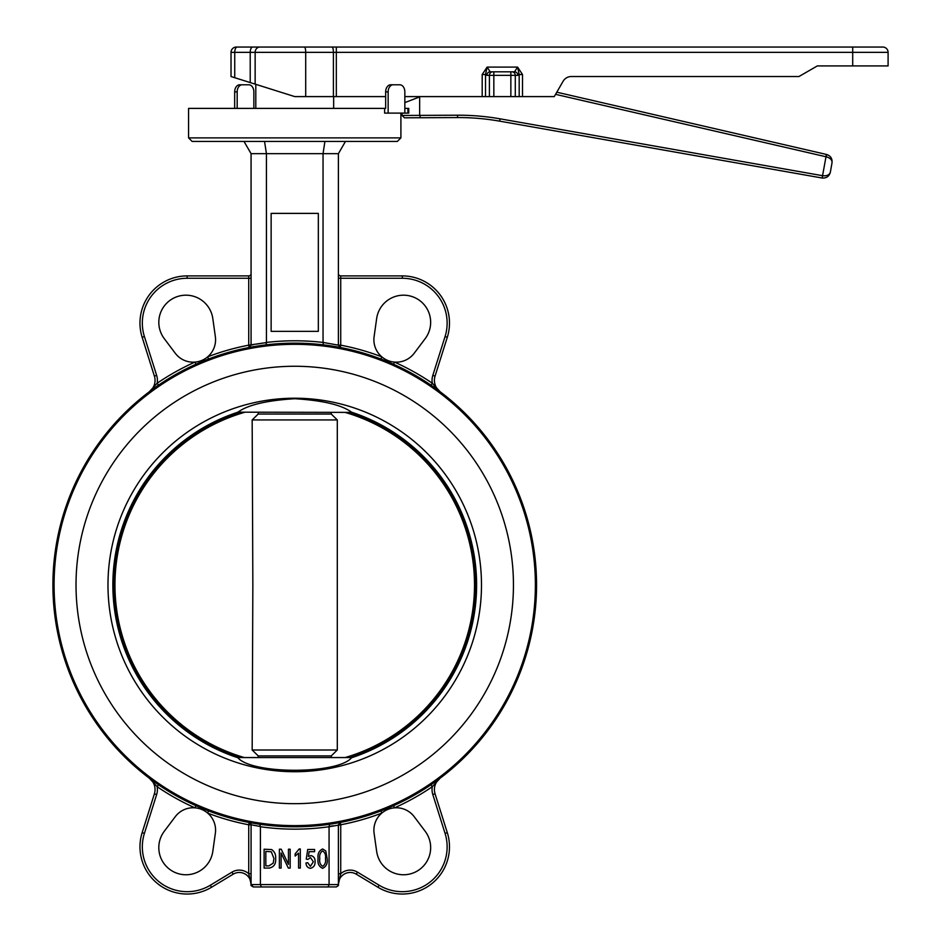 <?xml version="1.0" encoding="UTF-8"?>
<svg xmlns="http://www.w3.org/2000/svg" width="941" height="941" viewBox="0 0 941 941"><rect width="100%" height="100%" fill="white"/><g stroke="black" fill="none" stroke-linecap="round" stroke-linejoin="round"><path stroke-width="1.41" d="M333.655 108.391L333.655 96.594M255.799 108.391L255.799 84.337M522.514 96.594L519.185 96.594L519.185 74.515L522.514 74.515L522.514 96.594L554.261 96.594L563.106 81.255A9.434 9.434 0 0 1 571.281 76.539L798.933 76.539L817.317 65.929L852.711 65.929L852.711 52.355L255.14 52.355L255.14 84.125L231.027 76.539L231.027 52.355A5.305 5.305 0 0 1 236.344 47.05L882.787 47.05A5.305 5.305 0 0 1 888.092 52.355L852.711 52.355L852.711 47.05M402.078 115.461L457.549 115.214A238.285 238.285 0 0 1 458.667 115.214A238.285 238.285 0 0 1 500.036 118.825L822.552 175.696C826.81 176.143 829.409 175.002 830.338 172.274C829.162 176.402 826.421 178.32 822.14 178.014L499.636 121.154A235.932 235.932 0 0 0 457.561 117.566L404.454 117.813L402.078 115.461L402.078 113.108M404.842 108.391L408.735 108.391L408.735 113.108L384.61 113.108L384.61 108.391L188.565 108.391L188.565 137.88L400.901 137.88L397.361 141.421L192.105 141.421L188.565 137.88M258.199 412.393L258.21 414.04L331.256 414.04L337.301 419.933L337.301 750.001L331.256 755.905L258.21 755.905L258.199 757.552M348.758 757.552A180.837 180.837 0 0 0 348.758 412.393M237.45 412.393L237.261 412.393A181.907 181.907 0 0 0 237.261 757.552L352.205 757.552A181.907 181.907 0 0 0 352.205 412.393L237.92 412.17C247.812 404.912 266.738 400.443 294.733 398.725C322.645 400.419 341.583 404.901 351.546 412.17L351.487 412.393M258.21 755.905L252.164 750.001L252.847 584.973L252.164 419.933L337.301 419.933M244.366 412.393A179.778 179.778 0 0 0 244.366 757.552M240.708 412.393A180.837 180.837 0 0 0 240.708 757.552M252.164 750.001L337.301 750.001M513.445 584.973A218.712 218.712 0 0 0 294.733 366.261A218.712 218.712 0 0 0 76.021 584.973A218.712 218.712 0 0 0 294.733 803.673A218.712 218.712 0 0 0 513.445 584.973M237.261 757.552A181.907 181.907 0 0 0 237.92 757.776L237.261 757.552M351.546 757.776A181.907 181.907 0 0 0 352.205 757.552L351.546 757.776C337.748 774.361 252.059 774.514 237.92 757.776M107.98 584.973A186.753 186.753 0 0 0 294.733 771.726A186.753 186.753 0 0 0 481.486 584.973A186.753 186.753 0 0 0 294.733 398.219A186.753 186.753 0 0 0 107.98 584.973M535.382 584.973A240.649 240.649 0 0 0 294.733 344.324A240.649 240.649 0 0 0 54.084 584.973A240.649 240.649 0 0 0 294.733 825.622A240.649 240.649 0 0 0 535.382 584.973M52.908 584.973A241.825 241.825 0 0 1 294.733 343.147A241.825 241.825 0 0 1 536.558 584.973A241.825 241.825 0 0 1 294.733 826.798A241.825 241.825 0 0 1 52.908 584.973M432.813 794.545L435.06 793.828A14.15 14.15 0 0 1 434.413 789.581A14.15 14.15 0 0 0 435.06 793.828L447.304 832.667A47.191 47.191 0 0 1 377.917 887.245L356.274 874.177A11.798 11.798 0 0 0 338.395 883.623A11.798 11.798 0 0 1 356.274 874.177L357.498 872.154L379.129 885.222A44.827 44.827 0 0 0 445.058 833.373L432.813 794.545A16.515 16.515 0 0 1 432.295 786.723A244.19 244.19 0 0 1 394.502 807.848A22.408 22.408 0 0 0 374.106 833.314L376.659 851.417A27.136 27.136 0 0 0 413.911 872.695A27.136 27.136 0 0 0 425.203 831.303L414.205 816.706A22.408 22.408 0 0 0 394.502 807.848L393.538 805.696A241.825 241.825 0 0 0 430.966 784.77L432.295 786.723L440.059 778.266A14.15 14.15 0 0 0 434.413 789.581A14.15 14.15 0 0 1 440.059 778.266A14.15 14.15 0 0 0 434.413 789.581A14.15 14.15 0 0 1 440.059 778.266M211.549 887.245A47.191 47.191 0 0 1 142.15 832.667L154.395 793.828A14.15 14.15 0 0 0 149.407 778.266L157.159 786.723A16.515 16.515 0 0 1 156.653 794.545L144.408 833.373A44.827 44.827 0 0 0 210.337 885.222L211.549 887.245L233.192 874.177A11.798 11.798 0 0 1 251.071 883.623A11.798 11.798 0 0 0 233.192 874.177L231.968 872.154A14.15 14.15 0 0 1 248.73 873.718L251.082 884.269M338.395 278.265L340.736 278.265L340.736 275.901A2.364 2.364 0 0 1 338.395 273.831A2.364 2.364 0 0 0 340.736 275.901L402.301 275.901A47.191 47.191 0 0 1 447.304 337.278L435.06 376.106A14.15 14.15 0 0 0 440.059 391.679A14.15 14.15 0 0 1 435.06 376.106A14.15 14.15 0 0 0 434.413 380.364A14.15 14.15 0 0 1 435.06 376.106L432.813 375.4L445.058 336.572A44.827 44.827 0 0 0 402.301 278.265L340.736 278.265L340.736 345.159A244.19 244.19 0 0 1 381.787 356.827A22.408 22.408 0 0 0 414.205 353.24L425.203 338.631A27.136 27.136 0 0 0 413.911 297.25A27.136 27.136 0 0 0 376.659 318.529L374.106 336.631A22.408 22.408 0 0 0 381.787 356.827L380.94 359.027M205.797 360.085L208.526 359.027L207.679 356.827A22.408 22.408 0 0 0 215.348 336.631L212.807 318.529A27.136 27.136 0 0 0 184.036 295.251A27.136 27.136 0 0 0 164.263 338.631L175.249 353.24A22.408 22.408 0 0 0 207.679 356.827A244.19 244.19 0 0 1 248.73 345.159L248.73 278.265L187.153 278.265A44.827 44.827 0 0 0 144.408 336.572L156.653 375.4A16.515 16.515 0 0 1 157.159 383.222L149.407 391.679A14.15 14.15 0 0 0 154.395 376.106L142.15 337.278A47.191 47.191 0 0 1 187.153 275.901L248.73 275.901A2.364 2.364 0 0 0 251.071 273.831M164.263 831.303A27.136 27.136 0 0 0 184.036 874.695A27.136 27.136 0 0 0 212.807 851.417L215.348 833.314A22.408 22.408 0 0 0 175.249 816.706L164.263 831.303M430.966 385.175L432.295 383.222A244.19 244.19 0 0 0 394.502 362.097L393.538 364.249L390.868 363.073M266.432 342.571L266.056 344.853L249.165 347.476L248.73 345.159L266.432 342.571L266.421 153.677L338.231 153.677M330.82 345.853L333.585 346.288M335.784 346.653L339.266 347.276M339.407 347.3L340.289 347.476L340.736 345.159L338.395 345.159L338.395 153.677L345.476 141.421M389.974 807.26L380.94 810.907L381.787 813.118A244.19 244.19 0 0 1 340.736 824.787L329.068 826.727A244.19 244.19 0 0 1 260.398 826.727L260.398 884.599L261.398 886.963L253.423 886.963L251.071 884.599L338.301 884.599M329.068 826.727L329.068 884.599L328.068 886.963L261.398 886.963L336.408 886.928M158.488 784.77A241.825 241.825 0 0 0 195.928 805.696L194.963 807.848A244.19 244.19 0 0 1 157.159 786.723L158.488 784.77A241.825 241.825 0 0 0 195.928 805.696L204.891 809.495M205.797 809.848L208.526 810.907L207.679 813.118A244.19 244.19 0 0 0 248.73 824.787L251.541 824.881M251.082 873.718L248.73 873.718L248.73 824.787L249.165 822.469L259.351 824.198M329.679 824.257A241.825 241.825 0 0 1 259.787 824.257A241.825 241.825 0 0 0 329.679 824.257L340.289 822.469L329.679 824.257L329.056 826.492M390.868 806.872L393.538 805.696A241.825 241.825 0 0 0 430.966 784.77M257.34 823.893L255.046 823.516M251.788 822.952L249.706 822.575M249.177 347.476L251.071 345.159L251.071 153.677L266.421 153.677L264.55 141.421M271.137 213.384L271.137 331.35L318.329 331.35L318.329 213.384L271.137 213.384M266.421 342.43A244.19 244.19 0 0 1 323.045 342.43L323.045 153.677L324.916 141.421M323.045 342.43L338.384 345.159L340.301 347.476A2.364 2.364 0 0 0 340.289 347.476L340.136 347.441M337.548 344.982L336.49 344.771M266.327 342.583L256.481 344.112M253.188 344.735L251.976 344.971M253.376 825.245L260.41 826.492L251.082 824.787L251.071 884.599C250.471 885.175 251.259 885.963 253.423 886.963C251.259 885.963 250.471 885.175 251.071 884.599M329.303 826.457L333.232 825.786M260.398 826.727L259.787 824.257M251.082 153.677L244.001 141.421L251.071 153.677M195.928 364.249L194.963 362.097A244.19 244.19 0 0 0 157.159 383.222L158.488 385.175M437.565 389.539L432.295 383.222L440.059 391.679A14.15 14.15 0 0 1 434.413 380.364A14.15 14.15 0 0 0 440.059 391.679M323.034 342.571L323.41 344.853A241.825 241.825 0 0 0 266.056 344.853A241.825 241.825 0 0 1 323.41 344.853M449.492 323.092A47.191 47.191 0 0 0 402.301 275.901A47.191 47.191 0 0 1 449.492 323.092A47.191 47.191 0 0 0 402.301 275.901L402.301 278.265M249.165 822.469A2.364 2.364 0 0 1 251.082 824.787L249.153 822.469M338.384 873.718L340.736 873.718L340.736 824.787L340.289 822.469L338.395 824.787L338.395 884.599C338.995 885.175 338.207 885.963 336.043 886.963C338.207 885.963 338.995 885.175 338.395 884.599M357.498 872.154A14.15 14.15 0 0 0 340.736 873.718L338.384 884.269M269.15 868.084L264.115 868.084L264.115 849.217L271.643 849.558C274.643 851.664 275.972 854.663 275.642 858.545C276.089 863.92 273.925 867.096 269.15 868.084M265.832 865.885L268.914 865.885L273.231 863.132L273.925 858.521L271.314 851.793L265.832 851.417L265.832 865.885M281.1 868.084L279.383 868.084L279.383 849.217L281.218 849.217L288.452 864.344L288.452 849.217L290.169 849.217L290.169 868.084L288.334 868.084L281.1 852.981L281.1 868.084M300.297 848.97L300.297 868.084L298.579 868.084L298.579 853.134L295.145 856.075L295.145 853.875L299.179 848.97L300.297 848.97M310.401 868.331C307.554 867.79 306.096 866.002 306.013 862.944L307.719 862.697L310.377 866.367L313.365 861.768L310.436 857.545L307.966 859.404L306.248 859.133L307.719 849.452L314.588 849.452L314.588 851.664L309.13 851.664L308.401 856.475L310.918 855.581C313.847 856.392 315.223 858.415 315.082 861.662C315.211 865.285 313.659 867.508 310.401 868.331M322.61 868.331C318.905 866.567 317.399 863.332 318.093 858.663C317.435 853.957 318.94 850.723 322.634 848.97L325.774 850.958L327.162 858.663C327.821 863.356 326.304 866.579 322.61 868.331M319.811 858.651C319.222 862.132 320.175 864.708 322.669 866.367C325.092 864.661 326.009 862.085 325.445 858.651C326.033 855.146 325.08 852.57 322.563 850.923C320.163 852.652 319.246 855.228 319.811 858.651M237.979 412.393L237.261 412.393A181.907 181.907 0 0 1 237.92 412.17M352.205 412.393A181.907 181.907 0 0 0 351.546 412.17M252.164 419.933L258.21 414.04M345.1 757.552A179.778 179.778 0 0 0 345.1 412.393M331.256 414.04L331.267 412.393M331.267 757.552L331.256 755.905M556.79 92.194L826.668 154.5C830.574 155.818 832.362 158.523 832.044 162.628C832.126 159.864 830.197 157.935 826.257 156.818L555.555 94.335M826.421 154.442L822.14 178.014C826.421 178.32 829.162 176.402 830.338 172.274L832.044 162.628C832.362 158.523 830.574 155.818 826.668 154.5L826.257 156.818M420.486 96.594L419.651 96.911L419.651 115.378L420.521 117.743L457.561 117.566L457.549 115.214M253.858 108.391L253.858 91.877A7.081 4.999 90 0 0 248.859 84.796L242.178 84.796A7.081 4.999 90 0 0 237.179 91.877L237.179 108.391M234.674 108.391L234.674 91.877A7.081 4.999 -90 0 1 239.684 84.796L242.178 84.796M404.842 113.108L404.842 91.877A7.081 4.999 90 0 0 399.831 84.796L393.162 84.796A7.081 4.999 90 0 0 388.151 91.877L388.151 113.108M384.61 108.391L385.657 108.391L385.657 91.877A7.081 4.999 -90 0 1 390.656 84.796L393.162 84.796M419.651 96.911L404.842 102.616M852.711 65.929L888.092 65.929L888.092 52.355M385.657 96.594L305.707 96.594L305.707 52.355A5.305 1.317 -90 0 0 304.39 47.05L252.741 47.05A5.305 2.529 90 0 0 250.212 52.355L234.732 52.355A5.305 2.529 90 0 1 237.261 47.05L236.344 47.05M336.325 96.594L336.325 47.05L332.079 47.05A5.305 1.317 -90 0 1 333.396 52.355L333.396 96.594M482.192 96.594L482.192 74.515L487.12 67.105L490.179 71.822A3.541 3.317 -90 0 0 486.862 75.362L485.509 74.515L485.509 96.594L404.842 96.594M522.514 74.515L517.585 67.105L519.185 74.515L517.844 75.362A3.541 3.317 90 0 0 514.527 71.822L517.585 67.105L487.12 67.105L485.509 74.515L482.192 74.515M511.975 71.822L511.975 71.822A3.541 3.317 90 0 1 515.292 75.362L489.414 75.362A3.541 3.317 90 0 1 492.731 71.822L490.179 71.822L493.837 71.822L493.837 96.594L519.185 96.594M514.527 71.822L490.179 71.822M485.509 96.594L493.837 96.594M255.14 84.125L294.733 96.594L305.707 96.594M234.732 77.703L234.732 52.355L231.027 52.355M445.058 336.572L447.304 337.278M144.408 336.572L142.15 337.278A47.191 47.191 0 0 1 187.153 275.901L187.153 278.265M445.058 833.373L447.304 832.667A47.191 47.191 0 0 1 377.917 887.245L379.129 885.222M210.337 885.222L231.968 872.154M139.974 846.853A47.191 47.191 0 0 1 142.15 832.667L144.408 833.373M432.295 383.222A16.515 16.515 0 0 1 432.813 375.4M155.053 380.364A14.15 14.15 0 0 0 154.395 376.106L156.653 375.4M156.653 794.545L154.395 793.828A14.15 14.15 0 0 0 149.407 778.266M248.73 275.901L248.73 278.265L251.082 278.265M338.395 273.831A2.364 2.364 0 0 0 340.736 275.901M500.036 118.825L499.636 121.154M237.179 91.877L234.674 91.877M388.151 91.877L385.657 91.877M407.912 108.391L407.912 113.108M259.892 47.05A5.305 4.752 -90 0 0 255.14 52.355L250.212 52.355L250.212 82.585M489.414 96.594L489.414 75.362L486.862 75.362M510.857 96.594L510.857 71.822M517.844 75.362L515.292 75.362L515.292 96.594M400.901 137.88L400.901 113.108"/></g></svg>
